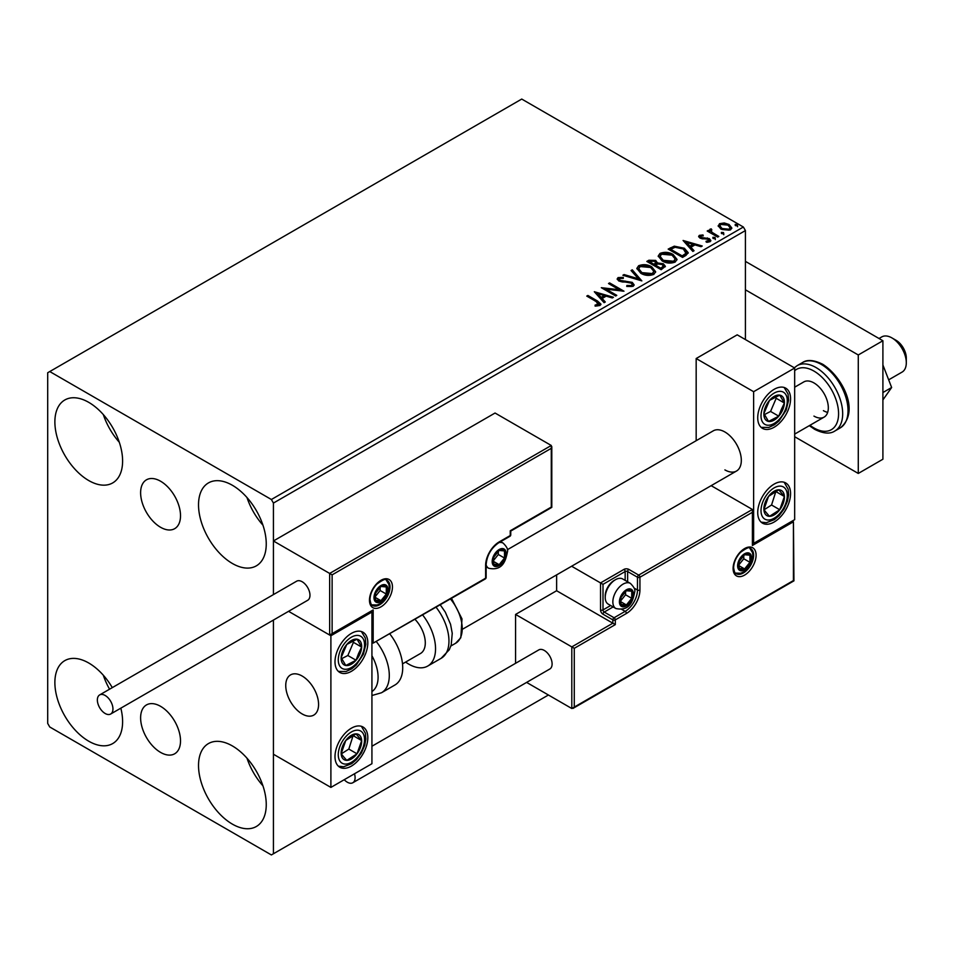 <?xml version="1.0" encoding="UTF-8"?>
<svg xmlns="http://www.w3.org/2000/svg" width="954" height="954" viewBox="0 0 954 954"><rect width="100%" height="100%" fill="white"/><g stroke="black" fill="none" stroke-linecap="round" stroke-linejoin="round"><path stroke-width="1.43" d="M160.57 481.221A28.203 16.29 -120 0 0 146.463 479.814A28.203 16.29 -120 0 0 142.134 502.424A28.203 16.29 -120 0 0 160.57 527.276A28.203 16.29 -120 0 0 174.665 528.683A28.203 16.29 -120 0 0 178.994 506.073A28.203 16.29 -120 0 0 160.57 481.221M160.57 706.33A28.203 16.29 -120 0 0 146.463 704.934A28.203 16.29 -120 0 0 142.134 727.532A28.203 16.29 -120 0 0 160.57 752.396A28.203 16.29 -120 0 0 174.665 753.791A28.203 16.29 -120 0 0 178.994 731.181A28.203 16.29 -120 0 0 160.57 706.33M232.394 824.137A47.891 27.642 60 0 1 201.103 781.946A47.891 27.642 60 0 1 208.449 743.571A47.891 27.642 60 0 1 232.394 745.945A47.891 27.642 60 0 1 263.674 788.135A47.891 27.642 60 0 1 256.328 826.51A47.891 27.642 60 0 1 232.394 824.137M262.946 785.834A47.891 27.642 60 0 1 246.979 758.191M88.746 480.554A47.891 27.642 60 0 1 57.455 438.351A47.891 27.642 60 0 1 64.8 399.988A47.891 27.642 60 0 1 88.746 402.361A47.891 27.642 60 0 1 120.025 444.552A47.891 27.642 60 0 1 112.679 482.927A47.891 27.642 60 0 1 88.746 480.554M119.298 442.251A47.891 27.642 60 0 1 103.33 414.596M232.394 563.492A47.891 27.642 60 0 1 201.103 521.289A47.891 27.642 60 0 1 208.449 482.915A47.891 27.642 60 0 1 232.394 485.288A47.891 27.642 60 0 1 263.674 527.49A47.891 27.642 60 0 1 256.328 565.853A47.891 27.642 60 0 1 232.394 563.492M262.946 525.177A47.891 27.642 60 0 1 246.979 497.535M120.836 708.154A47.891 27.642 60 0 1 112.679 743.583A47.891 27.642 60 0 1 88.746 741.21A47.891 27.642 60 0 1 57.455 699.008A47.891 27.642 60 0 1 64.8 660.633A47.891 27.642 60 0 1 88.746 663.006A47.891 27.642 60 0 1 112.298 687.619M109.567 689.193A47.891 27.642 60 0 1 103.33 675.253M745.42 339.564L745.42 230.57L273.428 503.068L271.377 499.502L743.369 227.016L521.731 99.061L47.7 372.74L47.7 723.43L49.751 726.984L271.377 854.939L273.428 853.758L273.428 620.052L273.428 754.232L330.895 787.408L371.929 763.713L371.929 612.063L371.213 611.645M332.123 574.857L332.123 633.623L373.169 609.928L373.169 643.103L485.622 578.184L485.622 565.388A19.152 11.054 -60 0 1 499.169 541.92L510.247 535.528L510.247 530.782L551.281 507.087L551.281 448.332L332.123 574.857L273.428 540.978L273.428 594.592L273.428 503.068M273.428 853.758L548.419 695.001M718.314 226.408L719.554 223.677L724.265 222.962L729.071 224.5L731.825 227.994L730.418 229.962L720.962 229.175L718.183 225.669M711.171 230.021L711.863 232.227L718.815 236.449L717.706 237.081L707.212 231.023L708.321 230.379L709.859 231.273L710.062 229.163L711.255 228.888L711.851 229.842L710.933 231.166M709.454 230.117L710.062 229.163L710.062 230.117L711.255 229.842L711.255 228.888M699.377 235.34L703.003 234.97L703.253 235.865L700.737 236.043L701.071 237.474L709.335 238.631L710.861 240.563L710.038 241.72L706.342 242.221L706.008 241.29L709.096 240.372L709.096 241.326L708.631 241.994L708.285 239.299L700.021 238.142L698.626 236.401L699.377 235.34L699.377 236.282L701.262 235.853M700.737 236.043L701.071 238.417L702.299 238.822L702.299 237.868M685.878 255.457L682.539 257.389L668.17 249.101L674.287 246.168L684.376 248.243L688.216 252.703L685.878 255.457M661.17 269.72L646.812 261.432L648.839 260.251L655.708 260.406L657.413 262.946L663.352 263.757L665.367 266.297L661.17 269.72M657.461 262.565L657.413 263.888L663.352 264.699L663.352 263.757M641.839 280.893L622.867 275.253L624.071 274.561L638.464 278.83L631.059 270.519L632.264 269.827L641.839 280.893M616.785 295.346L615.688 295.99L601.318 287.691L619.218 289.73L608.509 283.541L609.606 282.909L623.976 291.197L606.1 289.181L616.785 295.346M596.333 301.607L586.77 296.098L587.879 295.454L597.574 301.059L600.96 304.159L599.983 305.483L595.606 306.091L595.069 305.125L598.981 303.897L598.981 304.851L598.492 305.578L596.333 301.607M271.377 499.502L49.751 371.547M594.318 291.733L613.47 297.266L612.277 297.958L606.195 296.145L602.153 298.483L605.289 301.989L604.085 302.68L594.318 291.733M619.528 278.461L619.897 280.345L632.24 282.36L634.136 284.864L633.098 286.355L626.73 286.415L626.897 285.473L631.536 285.556L632.287 284.483L631.119 282.992L618.848 281.013L617.166 278.938L618.073 277.602L623.272 277.399L623.296 278.413L619.528 278.461L618.991 280.154M640.79 273.273L636.855 268.396L638.631 265.725C643.318 264.043 647.706 264.413 651.773 266.846L655.648 271.747L653.824 274.394C649.173 276.028 644.832 275.658 640.79 273.273M662.159 260.931L658.212 256.054L660.001 253.394C664.688 251.701 669.064 252.083 673.142 254.515L677.018 259.405L675.182 262.064C670.543 263.698 666.19 263.328 662.159 260.931M683.088 240.48L702.239 246.013L701.035 246.704L694.953 244.904L690.923 247.229L694.047 250.735L692.854 251.439L683.088 240.48M713.198 238.512L712.924 237.296L715.047 237.451L715.321 238.679L713.198 238.512L712.924 237.296L712.924 238.238L715.047 238.405L715.047 237.451L715.321 238.679M721.677 233.623L721.391 232.406L723.514 232.561L723.788 233.79L721.677 233.623L721.391 232.406L721.391 233.348L723.514 233.515L723.514 232.561L723.788 233.79M735.486 225.657L735.212 224.428L737.323 224.584L737.597 225.812L735.486 225.657L735.212 224.428L735.212 225.371L737.323 225.538L737.323 224.584L737.597 225.812M743.369 227.016L745.42 230.57M587.592 296.563L587.879 295.454M587.879 296.408L600.865 304.612M595.069 306.067L597.562 305.876L597.562 304.934M597.562 305.876L598.492 305.578M595.272 292.806L612.396 297.887M604.729 302.311L602.153 298.483M597.872 293.677L601.151 298.304L604.252 296.515L604.252 295.573L597.872 293.677L601.151 297.362L604.252 295.573M601.151 298.304L601.151 297.362M603.047 288.692L619.218 290.684L619.218 289.73M609.32 284.018L609.606 282.909M609.606 283.851L622.27 291.173M615.974 295.823L606.1 290.123L606.1 289.181M631.536 285.556L631.536 286.498L626.897 286.415L626.897 285.473M631.536 286.498L632.287 284.483M617.25 279.415L618.073 277.602M618.073 278.544L623.272 278.353L623.272 277.399M619.528 279.403L619.897 280.345M619.897 281.287L622.425 281.979L622.425 281.025M622.425 281.979L625.216 282.014L625.216 281.072M625.216 282.014L632.24 283.314L632.24 282.36M632.24 283.314L634.064 285.306M623.952 275.575L624.071 274.561M624.071 275.503L638.464 279.784L638.464 278.83M631.62 271.151L632.264 269.827M632.264 270.781L641.064 280.655M636.902 268.885L638.631 265.725M638.631 266.667C643.318 264.985 647.706 265.367 651.773 267.8L651.773 266.846M651.773 267.8L655.613 272.2M638.739 268.706L641.899 273.571L652.309 274.513L653.812 271.318L650.664 267.49L640.158 266.548L638.739 268.706L641.899 272.629L652.309 273.559L653.812 271.318M652.309 274.513L652.309 273.559M641.899 273.571L641.899 272.629M647.635 261.909L648.839 261.205L655.708 261.348L655.708 260.406M655.708 261.348L657.413 263.888M663.352 264.699L665.296 266.762M655.47 265.152L655.47 266.094L660.8 269.183L663.495 266.941L662.255 264.389L657.95 263.912L655.47 265.152L660.8 268.229L663.495 265.987M649.388 261.646L649.388 262.588L653.991 265.248L655.875 263.542L654.635 261.05L649.388 261.646L653.991 264.306L655.875 262.588M654.551 264.926L654.551 263.972M653.991 265.248L653.991 264.306M662.064 268.456L662.064 267.502M660.8 269.183L660.8 268.229M658.26 256.543L660.001 253.394M660.001 254.336C664.688 252.655 669.064 253.025 673.142 255.457L673.142 254.515M673.142 255.457L676.982 259.87M660.096 256.376L663.257 261.241L673.679 262.171L675.182 258.975L672.033 255.147L661.527 254.217L660.096 256.376L663.257 260.299L673.679 261.229L675.182 258.975M673.679 262.171L673.679 261.229M663.257 261.241L663.257 260.299M668.992 249.566L674.287 247.11L674.287 246.168M674.287 247.11L684.376 249.197L684.376 248.243M684.376 249.197L688.168 253.18M685.95 254.241L686.26 252.309L685.95 253.299L683.267 248.875L675.062 247.289L670.745 249.304L682.17 255.899L685.95 253.299L685.95 254.241L683.362 256.161L683.362 255.219M670.745 249.304L670.745 250.258L682.17 256.853L683.362 256.161M682.17 256.853L682.17 255.899M684.042 241.553L701.154 246.633M693.498 251.057L690.923 247.229M686.641 242.435L689.921 247.05L693.009 245.273L693.009 244.319L686.641 242.435L689.921 246.108L693.009 244.319M689.921 247.05L689.921 246.108M703.003 235.829L703.003 234.97M700.737 236.986L701.071 238.417M702.299 238.822L707.355 238.846L707.355 237.904M707.355 238.846L709.335 239.573L709.335 238.631M709.335 239.573L710.766 241.004M707.451 242.304L708.631 241.994M698.722 236.89L699.377 236.282M715.047 238.405L715.321 239.621M708.035 231.5L708.321 230.379M708.321 231.333L709.859 232.227L709.859 231.273M711.171 230.963L711.863 232.227M711.863 233.17L717.992 236.914M723.514 233.515L723.788 234.732M718.243 226.134L719.554 223.677M719.554 224.631L724.265 223.916L724.265 222.962M724.265 223.916L729.071 225.442L729.071 224.5M729.071 225.442L731.766 228.447M719.984 226.313L722.083 229.497L729.13 230.164L730.108 227.756L727.974 225.144L720.842 224.428L719.9 225.824L722.083 228.543L729.13 229.21L730.108 227.756M729.13 230.164L729.13 229.21M722.083 229.497L722.083 228.543M737.323 225.538L737.597 226.754M724.897 469.893A23.218 13.404 -120 0 0 736.5 471.037A23.218 13.404 -120 0 0 740.065 452.434A23.218 13.404 -120 0 0 724.897 431.983A23.218 13.404 -120 0 0 713.282 430.826L507.361 549.719M774.147 522.017A23.218 13.404 -60 0 1 762.532 523.174A23.218 13.404 -60 0 1 758.979 504.571A23.218 13.404 -60 0 1 774.147 484.107A23.218 13.404 -60 0 1 785.75 482.962A23.218 13.404 -60 0 1 789.316 501.565A23.218 13.404 -60 0 1 774.147 522.017M774.147 389.327A23.218 13.404 120 0 0 758.979 409.791A23.218 13.404 120 0 0 762.532 428.394A23.218 13.404 120 0 0 774.147 427.237A23.218 13.404 120 0 0 789.316 406.786A23.218 13.404 120 0 0 785.75 388.171A23.218 13.404 120 0 0 774.147 389.327M753.624 391.7L794.67 368.005L794.67 519.656L753.624 543.351L753.624 391.7L696.17 358.525L696.17 440.712M794.67 368.005L737.203 334.83L696.17 358.525M753.624 543.351L752.897 542.933M302.156 713.95A23.218 13.404 60 0 1 286.999 693.498A23.218 13.404 60 0 1 290.553 674.895A23.218 13.404 60 0 1 302.156 676.04A23.218 13.404 60 0 1 317.324 696.503A23.218 13.404 60 0 1 313.771 715.106A23.218 13.404 60 0 1 302.156 713.95M351.406 633.384A23.218 13.404 -60 0 1 363.021 632.24A23.218 13.404 -60 0 1 366.574 650.843A23.218 13.404 -60 0 1 351.406 671.306A23.218 13.404 -60 0 1 339.803 672.451A23.218 13.404 -60 0 1 336.249 653.848A23.218 13.404 -60 0 1 351.406 633.384M351.406 766.086A23.218 13.404 120 0 0 366.574 745.623A23.218 13.404 120 0 0 363.021 727.02A23.218 13.404 120 0 0 351.406 728.176A23.218 13.404 120 0 0 336.249 748.628A23.218 13.404 120 0 0 339.803 767.231A23.218 13.404 120 0 0 351.406 766.086M330.895 787.408L330.895 635.758L371.929 612.063M330.895 635.758L288.561 611.323L329.655 635.042L329.655 573.437L551.281 445.482L495.054 413.022L273.428 540.978M891.93 337.907L896.044 340.28A14.513 8.383 60 0 1 906.157 355.949A14.513 8.383 60 0 1 906.3 358.048L906.3 362.782A20.32 11.734 -120 0 0 906.097 359.849A20.32 11.734 -120 0 0 891.93 337.907A20.32 11.734 -120 0 0 881.782 336.905L879.004 338.503M318.338 701.118A23.218 13.404 -120 0 0 307.128 679.797A23.218 13.404 -120 0 0 290.553 674.895A23.218 13.404 -120 0 0 285.985 688.871A23.218 13.404 -120 0 0 297.195 710.193A23.218 13.404 -120 0 0 313.771 715.106A23.218 13.404 -120 0 0 318.338 701.118M888.663 379.835L902.09 372.084A20.32 11.734 -120 0 0 906.3 362.782M551.281 448.332L551.281 445.482M332.123 633.623L329.655 635.042M373.169 609.928L330.895 634.923M373.169 643.103L485.264 578.971A1.741 1.741 0 0 0 486.135 577.468A1.741 1.002 180 0 1 485.622 578.184A1.741 1.002 60 0 1 485.264 578.971M556.623 574.892L556.623 590.741L612.85 623.2L571.804 646.895L574.272 648.315L574.272 707.081L571.804 708.512L571.804 646.895L515.577 614.436L515.577 663.304M556.623 590.741L515.577 614.436M571.804 708.512L526.608 682.408M574.272 707.081L793.43 580.557L793.43 521.79L752.396 545.485L752.396 509.46L711.171 485.669M752.396 512.31L639.931 577.23L639.931 590.025A19.152 11.054 -60 0 1 626.396 613.482L615.306 619.885L615.306 624.62L612.85 623.2L612.85 619.885L603 614.197A3.482 2.015 -120 0 1 600.531 609.928L600.531 582.918L571.625 566.235M793.43 521.79L793.943 580.843L573.044 708.381M752.396 545.485L752.897 510.593M634.124 588.093L637.475 590.025L637.475 577.23A1.741 1.002 0 0 0 639.931 577.23A1.741 1.002 -120 0 0 638.703 575.095L628.853 569.407A3.482 2.015 0 0 0 623.928 569.407L600.531 582.918L603 584.337L603 609.928L610.655 605.516M620.231 601.402A8.705 5.032 120 0 0 621.066 604.478A8.705 5.032 120 0 0 626.396 604.955A8.705 5.032 120 0 0 631.727 598.325A8.705 5.032 120 0 0 631.727 591.218A8.705 5.032 120 0 0 626.396 590.741A8.705 5.032 120 0 0 621.066 597.371A8.705 5.032 120 0 0 620.231 601.402M620.792 600.77L621.066 604.478L626.396 604.955L631.727 598.325L631.727 591.218L626.396 590.741L621.066 597.371L620.792 600.77M605.218 597.466A14.513 8.383 120 0 0 608.223 604.109L615.855 608.521A14.513 8.383 -60 0 1 612.85 601.879A14.513 8.383 -60 0 1 619.182 587.27A14.513 8.383 -60 0 1 630.367 583.383L622.735 578.983A14.513 8.383 120 0 0 615.473 579.698A14.513 8.383 120 0 0 605.218 597.466L605.218 595.856A12.533 7.238 -60 0 1 614.078 580.497L615.473 579.698M620.792 600.722L625.574 594.771L625.574 591.54M620.804 601.736L626.396 604.955M625.574 594.771L631.727 598.325M628.018 589.071L631.727 591.218M493.003 561.119A8.705 5.032 120 0 0 493.826 564.196A8.705 5.032 120 0 0 499.169 564.673A8.705 5.032 120 0 0 504.499 558.042A8.705 5.032 120 0 0 504.499 550.935A8.705 5.032 120 0 0 499.169 550.458A8.705 5.032 120 0 0 493.826 557.088A8.705 5.032 120 0 0 493.003 561.119M493.552 560.487L493.826 564.196L499.169 564.673L504.499 558.042L504.499 550.935L499.169 550.458L493.826 557.088L493.552 560.487M493.552 560.439L498.334 554.489L498.334 551.257M493.576 561.453L499.169 564.673M498.334 554.489L504.499 558.042M500.79 548.788L504.499 550.935M374.803 597.132A8.705 5.032 120 0 0 375.626 600.209A8.705 5.032 120 0 0 380.956 600.686A8.705 5.032 120 0 0 386.298 594.056A8.705 5.032 120 0 0 386.298 586.948A8.705 5.032 120 0 0 380.956 586.471A8.705 5.032 120 0 0 375.626 593.102A8.705 5.032 120 0 0 374.803 597.132M375.351 596.5L375.626 600.209L380.956 600.686L386.298 594.056L386.298 586.948L380.956 586.471L375.626 593.102L375.351 596.5M375.351 596.453L380.133 590.502L380.133 587.282M375.375 597.466L380.956 600.686M380.133 590.502L386.298 594.056M382.59 584.802L386.298 586.948M738.444 565.388A8.705 5.032 120 0 0 739.267 568.465A8.705 5.032 120 0 0 744.597 568.942A8.705 5.032 120 0 0 749.927 562.311A8.705 5.032 120 0 0 749.927 555.204A8.705 5.032 120 0 0 744.597 554.727A8.705 5.032 120 0 0 739.267 561.357A8.705 5.032 120 0 0 738.444 565.388M738.992 564.756L739.267 568.465L744.597 568.942L749.927 562.311L749.927 555.204L744.597 554.727L739.267 561.357L738.992 564.756M738.992 564.696L743.774 558.758L743.774 555.526M739.004 565.71L744.597 568.942M743.774 558.758L749.927 562.311M746.219 553.058L749.927 555.204M782.733 409.803A14.513 8.383 120 0 0 784.391 403.017A14.513 8.383 120 0 0 779.752 395.123A14.513 8.383 120 0 0 769.508 400.382A14.513 8.383 120 0 0 763.904 413.547A14.513 8.383 120 0 0 768.53 421.441A14.513 8.383 120 0 0 778.774 416.182A14.513 8.383 120 0 0 782.733 409.803M781.314 409.445L784.391 403.017L779.752 395.123L769.508 400.382L763.904 413.547L768.53 421.441L778.774 416.182L781.314 409.445M764.428 414.596L770.57 411.436L776.186 398.283L775.459 397.043M770.57 411.436L778.774 416.182M776.186 398.283L784.391 403.017M360.004 653.872A14.513 8.383 120 0 0 361.661 647.086A14.513 8.383 120 0 0 357.023 639.192A14.513 8.383 120 0 0 346.779 644.451A14.513 8.383 120 0 0 341.162 657.604A14.513 8.383 120 0 0 345.801 665.498A14.513 8.383 120 0 0 356.045 660.24A14.513 8.383 120 0 0 360.004 653.872M358.573 653.502L361.661 647.086L357.023 639.192L346.779 644.451L341.162 657.604L345.801 665.498L356.045 660.24L358.573 653.502M341.699 658.654L347.84 655.505L353.445 642.34L352.73 641.112M347.84 655.505L356.045 660.24M353.445 642.34L361.661 647.086M342.82 758.573A14.513 8.383 120 0 0 346.779 760.374A14.513 8.383 120 0 0 357.023 753.803A14.513 8.383 120 0 0 361.661 740.566A14.513 8.383 120 0 0 356.045 733.876A14.513 8.383 120 0 0 345.801 740.447A14.513 8.383 120 0 0 341.162 753.696A14.513 8.383 120 0 0 342.82 758.573M343.702 756.88L346.779 760.374L357.023 753.803L361.661 740.566L356.045 733.876L345.801 740.447L341.162 753.696L343.702 756.88M341.305 753.887L348.818 749.069L353.159 735.474M348.818 749.069L357.023 753.803M353.445 735.82L361.661 740.566M765.549 514.504A14.513 8.383 120 0 0 769.508 516.317A14.513 8.383 120 0 0 779.752 509.746A14.513 8.383 120 0 0 784.391 496.497A14.513 8.383 120 0 0 778.774 489.819A14.513 8.383 120 0 0 768.53 496.39A14.513 8.383 120 0 0 763.904 509.639A14.513 8.383 120 0 0 765.549 514.504M766.432 512.811L769.508 516.317L779.752 509.746L784.391 496.497L778.774 489.819L768.53 496.39L763.904 509.639L766.432 512.811M764.035 509.818L771.547 505L775.888 491.417M771.547 505L779.752 509.746M776.186 491.763L784.391 496.497M371.929 691.567A31.923 18.436 -120 0 0 371.929 655.78M376.484 641.78A37.731 21.787 60 0 1 381.493 692.759L394.896 685.02A37.731 21.787 -120 0 0 389.9 634.028M415.121 619.468A23.218 13.404 60 0 1 423.755 649.996A23.218 13.404 60 0 1 420.476 653.502L402.516 663.865M422.729 615.08A37.731 21.787 60 0 1 433.044 660.371A37.731 21.787 60 0 1 427.738 666.059A37.731 21.787 60 0 1 405.605 662.076M105.155 713.485A11.031 6.368 -120 0 0 110.676 714.021A11.031 6.368 -120 0 0 112.357 705.185A11.031 6.368 -120 0 0 105.155 695.466A11.031 6.368 -120 0 0 99.645 694.929A11.031 6.368 -120 0 0 97.952 703.766A11.031 6.368 -120 0 0 105.155 713.485M110.676 714.021L307.677 600.293A11.031 6.368 -120 0 0 309.37 591.444A11.031 6.368 -120 0 0 302.156 581.737A11.031 6.368 -120 0 0 296.646 581.189L99.645 694.929M344.239 779.704A11.031 6.368 -120 0 0 352.825 782.745A11.031 6.368 -120 0 0 355.103 777.701A11.031 6.368 -120 0 0 354.483 773.789M352.825 782.745L549.826 669.004A11.031 6.368 -120 0 0 552.104 663.96A11.031 6.368 -120 0 0 547.298 652.858A11.031 6.368 -120 0 0 538.795 649.901L371.929 746.243M882.903 364.988L891.644 387.503L882.903 392.535M891.644 387.503L882.903 399.929M745.42 261.372L882.903 340.745L882.903 459.232L858.278 473.446L794.67 436.717M745.42 289.801L858.278 354.971L858.278 473.446M882.903 340.745L858.278 354.971M794.67 387.193L803.793 381.922A20.32 11.734 60 0 1 813.953 382.924A20.32 11.734 60 0 1 827.225 400.835A20.32 11.734 60 0 1 824.113 417.113A20.32 11.734 60 0 1 813.953 416.099M827.667 412.366A20.32 11.734 60 0 1 823.397 410.649M597.574 302.001L597.574 301.059M648.839 261.205L648.839 260.251M670.352 248.791L670.352 247.837M704.481 238.798L704.481 237.856M715.285 235.352L715.285 234.41M369.472 600.209A16.254 9.385 -60 0 1 380.956 580.306A16.254 9.385 -60 0 1 392.452 586.948A16.254 9.385 -60 0 1 380.956 606.851A16.254 9.385 -60 0 1 369.472 600.209M389.995 586.948A14.513 8.383 120 0 0 386.99 580.306C386.549 578.172 383.126 579.472 376.711 584.218C372.43 589.012 370.188 594.103 369.985 599.506C370.712 603.81 371.547 605.778 372.477 605.432A14.513 8.383 120 0 0 383.651 601.545A14.513 8.383 120 0 0 389.995 586.948M510.76 534.812A1.741 1.002 180 0 1 510.247 535.528A1.741 1.002 -120 0 1 509.889 536.327A1.741 1.741 0 0 0 510.76 534.812L510.76 531.08L551.794 507.385L551.794 446.615M509.889 536.327L498.799 542.719A1.741 1.002 -120 0 0 499.169 541.92M498.799 542.719C491.143 548.061 486.922 555.371 486.135 564.673A1.741 1.002 180 0 1 485.622 565.388M756.081 555.192A16.254 9.385 -60 0 1 744.597 575.095A16.254 9.385 -60 0 1 733.101 568.465A16.254 9.385 -60 0 1 744.597 548.562A16.254 9.385 -60 0 1 756.081 555.192M736.106 573.688A14.513 8.383 120 0 0 747.292 569.8A14.513 8.383 120 0 0 753.624 555.192A14.513 8.383 120 0 0 750.619 548.55C750.178 546.415 746.755 547.727 740.352 552.473C736.059 557.255 733.817 562.347 733.614 567.749C734.341 572.042 735.176 574.022 736.106 573.688M625.156 580.378L625.156 571.541A1.741 1.002 180 0 1 627.625 571.541L637.475 577.23A1.741 1.002 -60 0 1 638.703 575.095L752.396 509.46M615.306 624.62L574.272 648.315M628.853 569.407A1.741 1.002 120 0 0 627.625 571.541L627.625 581.809M621.817 609.427L625.156 611.359A17.41 10.053 120 0 0 637.475 590.025A1.741 1.002 0 0 0 639.931 590.025M613.112 606.935L604.228 612.063L614.078 617.751L625.156 611.359A1.741 1.002 60 0 1 626.396 613.482M623.928 569.407A1.741 1.002 60 0 1 625.156 571.541L603 584.337M612.85 619.885A1.741 1.002 0 0 0 615.306 619.885A1.741 1.002 60 0 0 614.078 617.751A1.741 1.002 120 0 0 612.85 619.885M603 614.197A1.741 1.002 -60 0 1 604.228 612.063A1.741 1.002 60 0 1 603 609.928A1.741 1.002 0 0 1 600.531 609.928M619.42 601.879A9.862 5.7 120 0 0 626.396 605.909A9.862 5.7 120 0 0 633.373 593.817A9.862 5.7 120 0 0 626.396 589.787A9.862 5.7 120 0 0 619.42 601.879M492.181 561.596A9.862 5.7 120 0 0 499.169 565.615A9.862 5.7 120 0 0 506.145 553.535A9.862 5.7 120 0 0 499.169 549.504A9.862 5.7 120 0 0 492.181 561.596M486.135 566.795L488.627 568.238A14.513 8.383 -60 0 1 486.135 564.983M499.073 542.564A14.513 8.383 -60 0 1 503.14 543.1L500.635 541.657M373.98 597.609A9.862 5.7 120 0 0 380.956 601.64A9.862 5.7 120 0 0 387.944 589.548A9.862 5.7 120 0 0 380.956 585.529A9.862 5.7 120 0 0 373.98 597.609M737.621 565.853A9.862 5.7 120 0 0 744.597 569.884A9.862 5.7 120 0 0 751.573 557.804A9.862 5.7 120 0 0 744.597 553.773A9.862 5.7 120 0 0 737.621 565.853M785.142 410.232A18.579 10.721 120 0 0 781.326 391.438A18.579 10.721 120 0 0 763.152 406.332A18.579 10.721 120 0 0 766.956 425.126A18.579 10.721 120 0 0 785.142 410.232M362.401 654.289A18.579 10.721 120 0 0 358.597 635.507A18.579 10.721 120 0 0 340.411 650.401A18.579 10.721 120 0 0 344.227 669.183A18.579 10.721 120 0 0 362.401 654.289M340.411 761.769A18.579 10.721 120 0 0 358.597 755.675A18.579 10.721 120 0 0 362.401 732.481A18.579 10.721 120 0 0 344.227 738.575A18.579 10.721 120 0 0 340.411 761.769M763.152 517.712A18.579 10.721 120 0 0 781.326 511.618A18.579 10.721 120 0 0 785.142 488.424A18.579 10.721 120 0 0 766.956 494.518A18.579 10.721 120 0 0 763.152 517.712M440.319 604.919L445.303 612.146L450.55 624.274L452.244 633.301L451.206 644.952L449.298 649.734L441.142 658.32A37.731 21.787 -120 0 0 446.46 652.619A37.731 21.787 -120 0 0 436.145 607.328M451.552 598.444L461.998 618.896L460.818 637.725L455.618 643.27A31.923 18.436 -120 0 0 460.114 638.441A31.923 18.436 -120 0 0 450.515 599.04M802.481 362.58C807.156 359.336 813.929 359.908 822.789 364.297C842.155 376.615 860.675 411.544 840.212 427.929A37.731 21.787 -120 0 0 845.995 397.687A37.731 21.787 -120 0 0 821.346 364.452A37.731 21.787 -120 0 0 802.481 362.58L797.139 365.656A37.731 21.787 60 0 1 816.004 367.528A37.731 21.787 60 0 1 840.653 400.775A37.731 21.787 60 0 1 834.869 431.005C830.04 434.237 823.266 433.665 814.561 429.276L809.314 425.651M809.97 425.269A34.821 20.106 -120 0 0 813.953 427.952A34.821 20.106 -120 0 0 838.578 413.738A34.821 20.106 -120 0 0 813.953 371.082A34.821 20.106 -120 0 0 794.67 370.701M700.379 236.556L700.379 237.498M719.9 225.824L719.9 226.766M463.036 628.924L736.5 471.037M824.113 417.113L794.67 434.106M486.135 577.468L486.135 564.673M615.855 608.521C630.749 611.717 633.086 599.589 634.732 591.921C635.436 589.799 633.981 586.948 630.367 583.383M488.627 568.238C503.521 571.434 505.858 559.306 507.504 551.639C508.208 549.516 506.753 546.666 503.14 543.1M371.702 604.848L377.128 604.979L380.276 603.596L386.608 596.894L388.314 593.185L389.304 587.652L388.85 584.337L386.096 579.937M735.343 573.092L740.769 573.235L743.905 571.851L750.238 565.15L751.943 561.441L752.933 555.908L752.491 552.581L749.725 548.18M761.125 427.356L768.733 427.464L774.457 424.78L779.013 420.941L786.132 410.16L788.588 400.286L788.052 394.002L784.152 387.479M338.396 671.413L346.004 671.521L351.728 668.837L356.283 665.01L363.391 654.217L365.859 644.344L365.31 638.059L361.423 631.536M338.396 766.193L343.667 766.754L351.668 763.665L356.462 759.599L361.399 752.992L364.762 745.169L365.859 739.004L365.43 733.304L361.423 726.328M761.125 522.136L766.408 522.697L774.398 519.608L779.203 515.53L784.128 508.923L787.503 501.112L788.6 494.935L788.159 489.235L784.152 482.259M381.493 692.759L371.929 695.514M441.142 658.32L427.738 666.059M455.618 643.27L450.872 646.001M840.212 427.929L834.869 431.005M794.312 367.791L797.139 365.656"/></g></svg>
